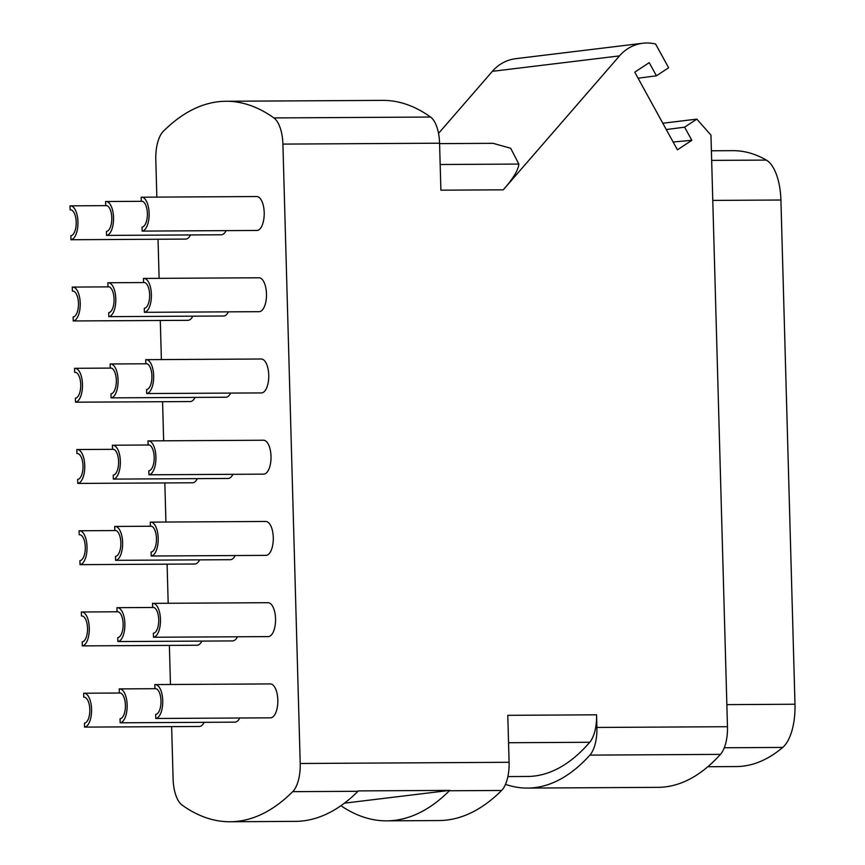 <?xml version="1.0" encoding="UTF-8"?>
<svg xmlns="http://www.w3.org/2000/svg" width="865" height="865" viewBox="0 0 865 865"><rect width="100%" height="100%" fill="white"/><g stroke="black" fill="none" stroke-linecap="round" stroke-linejoin="round"><path stroke-width="1.3" d="M171.638 726.632L173.097 778.922A29.053 12.737 -90.3 0 0 182.104 805.088A360.251 157.927 89.7 0 0 230.068 821.75L295.343 821.372A360.251 157.927 89.7 0 0 357.991 791.291A29.053 12.737 -90.3 0 0 358.359 790.902L449.746 790.383L344.443 803.163M170.459 684.496L169.367 645.398M168.188 603.262L167.096 564.175M165.929 522.038L164.837 482.94M163.658 440.804L162.566 401.706M161.387 359.581L160.295 320.483M159.117 278.346L158.025 239.248M156.846 197.112L155.797 159.528A29.053 12.737 -90.3 0 1 163.29 131.361A360.251 157.927 89.7 0 1 225.938 101.27A360.251 157.927 89.7 0 1 273.891 117.932A29.053 12.737 -90.3 0 1 282.909 144.098L300.209 763.492L509.096 762.292L507.787 715.323L596.569 714.814L596.915 727.454L727.476 726.708L710.954 135.124L696.844 119.111L662.817 123.241M357.991 791.291L292.716 791.659A29.053 12.737 -90.3 0 0 300.209 763.492M292.716 791.659A360.251 157.927 89.7 0 1 230.068 821.75M228.392 311.854A16.954 7.428 89.7 0 1 223.927 315.985A16.954 7.428 89.7 0 1 223.559 316.006L108.817 316.644A16.954 7.428 89.7 0 0 115.813 299.29A16.954 7.428 89.7 0 0 108.287 282.747L144.704 282.541M230.663 393.088A16.954 7.428 89.7 0 1 226.197 397.208A16.954 7.428 89.7 0 1 225.83 397.23L111.077 397.868A16.954 7.428 89.7 0 0 118.083 380.514A16.954 7.428 89.7 0 0 110.558 363.981L146.974 363.776M232.934 474.323A16.954 7.428 89.7 0 1 228.468 478.442A16.954 7.428 89.7 0 1 228.101 478.464L113.347 479.102A16.954 7.428 89.7 0 0 120.354 461.748A16.954 7.428 89.7 0 0 112.828 445.216L149.245 444.999M235.194 555.546A16.954 7.428 89.7 0 1 230.739 559.666A16.954 7.428 89.7 0 1 230.371 559.698L115.618 560.336A16.954 7.428 89.7 0 0 122.625 542.982A16.954 7.428 89.7 0 0 115.099 526.439L151.505 526.234M237.464 636.781A16.954 7.428 89.7 0 1 233.009 640.9A16.954 7.428 89.7 0 1 232.642 640.922L117.889 641.56A16.954 7.428 89.7 0 0 124.884 624.206A16.954 7.428 89.7 0 0 117.359 607.673L153.775 607.468M239.735 718.015A16.954 7.428 89.7 0 1 235.269 722.134A16.954 7.428 89.7 0 1 234.902 722.156L120.159 722.794A16.954 7.428 89.7 0 0 127.155 705.44A16.954 7.428 89.7 0 0 119.63 688.908L156.046 688.691M204.151 722.329A16.954 7.428 89.7 0 1 199.685 726.449A16.954 7.428 89.7 0 1 199.318 726.47L84.565 727.108A16.954 7.428 89.7 0 0 91.571 709.754A16.954 7.428 89.7 0 0 84.046 693.222L120.462 693.016M201.88 641.095A16.954 7.428 89.7 0 1 197.415 645.225A16.954 7.428 89.7 0 1 197.047 645.247L82.294 645.885A16.954 7.428 89.7 0 0 89.3 628.531A16.954 7.428 89.7 0 0 81.775 611.988L118.191 611.782M199.61 559.871A16.954 7.428 89.7 0 1 195.144 563.991A16.954 7.428 89.7 0 1 194.776 564.012L80.034 564.65A16.954 7.428 89.7 0 0 87.03 547.296A16.954 7.428 89.7 0 0 79.504 530.764L115.921 530.559M197.339 478.637A16.954 7.428 89.7 0 1 192.873 482.757A16.954 7.428 89.7 0 1 192.506 482.778L77.764 483.427A16.954 7.428 89.7 0 0 84.759 466.062A16.954 7.428 89.7 0 0 77.234 449.53L113.65 449.324M195.068 397.413A16.954 7.428 89.7 0 1 190.603 401.533A16.954 7.428 89.7 0 1 190.235 401.555L75.493 402.193A16.954 7.428 89.7 0 0 82.489 384.839A16.954 7.428 89.7 0 0 74.963 368.306L111.38 368.09M192.798 316.179A16.954 7.428 89.7 0 1 188.343 320.299A16.954 7.428 89.7 0 1 187.975 320.32L73.222 320.958A16.954 7.428 89.7 0 0 80.229 303.604A16.954 7.428 89.7 0 0 72.703 287.072L109.109 286.866M190.527 234.945A16.954 7.428 89.7 0 1 186.072 239.064A16.954 7.428 89.7 0 1 185.705 239.086L70.952 239.735A16.954 7.428 89.7 0 0 77.958 222.381A16.954 7.428 89.7 0 0 70.433 205.838L106.849 205.632M226.122 230.631A16.954 7.428 89.7 0 1 221.656 234.75A16.954 7.428 89.7 0 1 221.289 234.772L106.546 235.41A16.954 7.428 89.7 0 0 113.542 218.056A16.954 7.428 89.7 0 0 106.017 201.523L142.433 201.318M258.57 277.795A16.954 7.428 89.7 0 1 258.959 277.773A16.954 7.428 89.7 0 1 266.485 294.262A16.954 7.428 89.7 0 1 259.522 311.66A16.954 7.428 89.7 0 1 259.154 311.681L144.401 312.319A16.954 7.428 89.7 0 0 151.407 294.965A16.954 7.428 89.7 0 0 143.882 278.433L258.959 277.773M260.841 359.029A16.954 7.428 89.7 0 1 261.23 359.007A16.954 7.428 89.7 0 1 268.756 375.496A16.954 7.428 89.7 0 1 261.792 392.894A16.954 7.428 89.7 0 1 261.425 392.915L146.672 393.553A16.954 7.428 89.7 0 0 153.667 376.199A16.954 7.428 89.7 0 0 146.142 359.667L261.23 359.007M263.111 440.263A16.954 7.428 89.7 0 1 263.49 440.231A16.954 7.428 89.7 0 1 271.015 456.731A16.954 7.428 89.7 0 1 264.052 474.117A16.954 7.428 89.7 0 1 263.684 474.139L148.942 474.788A16.954 7.428 89.7 0 0 155.938 457.434A16.954 7.428 89.7 0 0 148.412 440.891L263.49 440.231M265.382 521.487A16.954 7.428 89.7 0 1 265.76 521.465A16.954 7.428 89.7 0 1 273.286 537.954A16.954 7.428 89.7 0 1 266.323 555.352A16.954 7.428 89.7 0 1 265.955 555.373L151.213 556.011A16.954 7.428 89.7 0 0 158.208 538.657A16.954 7.428 89.7 0 0 150.683 522.125L265.76 521.465M267.653 602.721A16.954 7.428 89.7 0 1 268.031 602.7A16.954 7.428 89.7 0 1 275.557 619.189A16.954 7.428 89.7 0 1 268.593 636.586A16.954 7.428 89.7 0 1 268.226 636.608L153.483 637.245A16.954 7.428 89.7 0 0 160.479 619.891A16.954 7.428 89.7 0 0 152.954 603.359L268.031 602.7M269.923 683.955A16.954 7.428 89.7 0 1 270.302 683.923A16.954 7.428 89.7 0 1 277.827 700.412A16.954 7.428 89.7 0 1 270.864 717.809A16.954 7.428 89.7 0 1 270.496 717.831L155.743 718.48A16.954 7.428 89.7 0 0 162.75 701.115A16.954 7.428 89.7 0 0 155.224 684.583L270.302 683.923M256.3 196.571A16.954 7.428 89.7 0 1 256.689 196.539A16.954 7.428 89.7 0 1 264.214 213.039A16.954 7.428 89.7 0 1 257.251 230.425A16.954 7.428 89.7 0 1 256.883 230.458L142.13 231.096A16.954 7.428 89.7 0 0 149.137 213.742A16.954 7.428 89.7 0 0 141.611 197.198L256.689 196.539M438.533 133.383L492.38 71.33A43.574 39.12 -96.9 0 1 515.691 58.679L642.792 43.25A43.574 39.12 -96.9 0 1 655.605 44.039L668.634 67.762L656.427 75.806L649.204 62.658L634.759 72.173L677.414 149.829L691.849 140.314L684.626 127.166L666.277 129.555M691.849 140.314L673.111 142.001M684.626 127.166L696.844 119.111M642.792 43.25A43.574 39.12 -96.9 0 0 619.491 55.901L503.289 189.824L440.891 190.181L439.571 143.201L282.909 144.098M727.476 726.708A29.053 12.737 89.7 0 1 720.448 754.377A328.289 143.914 89.7 0 1 658.114 787.345L527.553 788.091A328.289 143.914 89.7 0 1 505.506 784.35M596.915 727.454A29.053 12.737 -90.3 0 1 589.887 755.123A328.289 143.914 89.7 0 1 527.553 788.091M596.569 714.814A29.053 12.737 89.7 0 1 589.735 742.267A316.666 138.822 89.7 0 1 527.488 776.467L507.896 776.586M509.096 762.292A29.053 12.737 89.7 0 1 501.603 790.469A360.251 157.927 89.7 0 1 438.955 820.55L386.731 820.853A360.251 157.927 -90.3 0 0 449.378 790.761A29.053 12.737 89.7 0 0 449.746 790.383M340.951 805.704A360.251 157.927 -90.3 0 0 386.731 820.853M711.387 150.78L732.806 150.661A307.951 134.994 89.7 0 1 766.336 160.09A43.574 19.106 89.7 0 1 780.911 200.02L794.989 704.24A43.574 19.106 89.7 0 1 782.749 747.425A307.951 134.994 89.7 0 1 736.331 766.563L707.862 766.725M225.938 101.27L382.611 100.372A360.251 157.927 89.7 0 1 430.565 117.034A29.053 12.737 89.7 0 1 439.571 143.201M503.289 189.824C513.183 178.536 518.373 169.951 518.859 164.069L510.664 148.261L493.05 143.32L439.582 143.622M656.427 75.806L638.078 78.207M108.644 286.758L107.974 286.758L107.866 282.779A16.954 7.428 89.7 0 1 108.287 282.747M138.508 316.471L137.059 316.493M107.974 286.758A12.964 5.687 89.7 0 1 108.309 286.737A12.964 5.687 89.7 0 1 114.072 299.398A12.964 5.687 89.7 0 1 108.698 312.665L108.817 316.644M110.915 367.993L110.244 367.993L110.136 364.014A16.954 7.428 89.7 0 1 110.558 363.981M140.779 397.705L139.33 397.727M110.244 367.993A12.964 5.687 89.7 0 1 110.579 367.971A12.964 5.687 89.7 0 1 116.332 380.632A12.964 5.687 89.7 0 1 110.969 393.889L111.077 397.868M113.185 449.216L112.515 449.227L112.407 445.237A16.954 7.428 89.7 0 1 112.828 445.216M143.049 478.929L141.601 478.961M112.515 449.227A12.964 5.687 89.7 0 1 112.85 449.195A12.964 5.687 89.7 0 1 118.602 461.856A12.964 5.687 89.7 0 1 113.239 475.123L113.347 479.102M115.456 530.45L114.785 530.45L114.677 526.471A16.954 7.428 89.7 0 1 115.099 526.439M145.32 560.163L143.871 560.185M114.785 530.45A12.964 5.687 89.7 0 1 115.121 530.429A12.964 5.687 89.7 0 1 120.873 543.09A12.964 5.687 89.7 0 1 115.51 556.357L115.618 560.336M117.716 611.674L117.056 611.685L116.937 607.706A16.954 7.428 89.7 0 1 117.359 607.673M147.591 641.398L146.142 641.419M117.056 611.685A12.964 5.687 89.7 0 1 117.391 611.663A12.964 5.687 89.7 0 1 123.144 624.325A12.964 5.687 89.7 0 1 117.781 637.581L117.889 641.56M119.986 692.908L119.327 692.908L119.208 688.929A16.954 7.428 89.7 0 1 119.63 688.908M149.861 722.621L148.402 722.653M119.327 692.908A12.964 5.687 89.7 0 1 119.651 692.887A12.964 5.687 89.7 0 1 125.414 705.548A12.964 5.687 89.7 0 1 120.051 718.815L120.159 722.794M84.402 697.233L83.732 697.233L83.624 693.254A16.954 7.428 89.7 0 1 84.046 693.222M114.267 726.946L112.818 726.968M83.732 697.233A12.964 5.687 89.7 0 1 84.067 697.212A12.964 5.687 89.7 0 1 89.819 709.873A12.964 5.687 89.7 0 1 84.456 723.129L84.565 727.108M82.132 615.999L81.461 615.999L81.353 612.02A16.954 7.428 89.7 0 1 81.775 611.988M111.996 645.712L110.547 645.733M81.461 615.999A12.964 5.687 89.7 0 1 81.797 615.977A12.964 5.687 89.7 0 1 87.549 628.639A12.964 5.687 89.7 0 1 82.186 641.906L82.294 645.885M79.861 534.765L79.191 534.775L79.083 530.796A16.954 7.428 89.7 0 1 79.504 530.764M109.725 564.477L108.276 564.51M79.191 534.775A12.964 5.687 89.7 0 1 79.526 534.743A12.964 5.687 89.7 0 1 85.289 547.404A12.964 5.687 89.7 0 1 79.915 560.671L80.034 564.65M77.591 453.541L76.92 453.541L76.812 449.562A16.954 7.428 89.7 0 1 77.234 449.53M107.455 483.254L106.006 483.276M76.92 453.541A12.964 5.687 89.7 0 1 77.255 453.519A12.964 5.687 89.7 0 1 83.018 466.181A12.964 5.687 89.7 0 1 77.645 479.437L77.764 483.427M75.32 372.307L74.66 372.307L74.541 368.328A16.954 7.428 89.7 0 1 74.963 368.306M105.195 402.02L103.746 402.052M74.66 372.307A12.964 5.687 89.7 0 1 74.985 372.285A12.964 5.687 89.7 0 1 80.748 384.947A12.964 5.687 89.7 0 1 75.385 398.214L75.493 402.193M73.049 291.072L72.39 291.083L72.282 287.104A16.954 7.428 89.7 0 1 72.703 287.072M102.924 320.796L101.475 320.818M72.39 291.083A12.964 5.687 89.7 0 1 72.725 291.062A12.964 5.687 89.7 0 1 78.477 303.712A12.964 5.687 89.7 0 1 73.114 316.979L73.222 320.958M70.789 209.849L70.119 209.849L70.011 205.87A16.954 7.428 89.7 0 1 70.433 205.838M100.654 239.562L99.205 239.583M70.119 209.849A12.964 5.687 89.7 0 1 70.454 209.827A12.964 5.687 89.7 0 1 76.207 222.489A12.964 5.687 89.7 0 1 70.843 235.756L70.952 239.735M106.373 205.524L105.714 205.535L105.595 201.556A16.954 7.428 89.7 0 1 106.017 201.523M136.238 235.237L134.789 235.269M105.714 205.535A12.964 5.687 89.7 0 1 106.038 205.502A12.964 5.687 89.7 0 1 111.801 218.164A12.964 5.687 89.7 0 1 106.427 231.431L106.546 235.41M144.239 282.433L143.568 282.444L143.46 278.465A16.954 7.428 89.7 0 1 143.882 278.433M174.103 312.157L172.654 312.179M143.568 282.444A12.964 5.687 89.7 0 1 143.904 282.423A12.964 5.687 89.7 0 1 149.656 295.073A12.964 5.687 89.7 0 1 144.293 308.34L144.401 312.319M146.499 363.668L145.839 363.668L145.72 359.689A16.954 7.428 89.7 0 1 146.142 359.667M176.374 393.38L174.925 393.413M145.839 363.668A12.964 5.687 89.7 0 1 146.174 363.646A12.964 5.687 89.7 0 1 151.926 376.307A12.964 5.687 89.7 0 1 146.563 389.574L146.672 393.553M148.769 444.902L148.11 444.902L147.991 440.923A16.954 7.428 89.7 0 1 148.412 440.891M178.644 474.615L177.184 474.636M148.11 444.902A12.964 5.687 89.7 0 1 148.434 444.88A12.964 5.687 89.7 0 1 154.197 457.542A12.964 5.687 89.7 0 1 148.834 470.798L148.942 474.788M151.04 526.125L150.369 526.136L150.261 522.157A16.954 7.428 89.7 0 1 150.683 522.125M180.904 555.849L179.455 555.871M150.369 526.136A12.964 5.687 89.7 0 1 150.705 526.115A12.964 5.687 89.7 0 1 156.468 538.765A12.964 5.687 89.7 0 1 151.094 552.032L151.213 556.011M153.31 607.36L152.64 607.36L152.532 603.381A16.954 7.428 89.7 0 1 152.954 603.359M183.175 637.073L181.726 637.094M152.64 607.36A12.964 5.687 89.7 0 1 152.975 607.338A12.964 5.687 89.7 0 1 158.738 620A12.964 5.687 89.7 0 1 153.365 633.266L153.483 637.245M155.581 688.594L154.911 688.594L154.803 684.615A16.954 7.428 89.7 0 1 155.224 684.583M185.445 718.307L183.996 718.328M154.911 688.594A12.964 5.687 89.7 0 1 155.246 688.572A12.964 5.687 89.7 0 1 160.998 701.234A12.964 5.687 89.7 0 1 155.635 714.49L155.743 718.48M141.968 201.21L141.298 201.21L141.19 197.231A16.954 7.428 89.7 0 1 141.611 197.198M171.832 230.923L170.383 230.944M141.298 201.21A12.964 5.687 89.7 0 1 141.633 201.188A12.964 5.687 89.7 0 1 147.385 213.85A12.964 5.687 89.7 0 1 142.022 227.117L142.13 231.096M589.887 755.123L720.448 754.377M508.555 742.732L589.735 742.267M501.603 790.469L449.378 790.761M782.749 747.425L724.286 747.76M794.989 704.24L726.86 704.629M780.911 200.02L712.771 200.41M766.336 160.09L711.657 160.403M430.565 117.034L273.891 117.932M518.859 164.069L440.166 164.512M619.491 55.901L492.38 71.33"/></g></svg>
